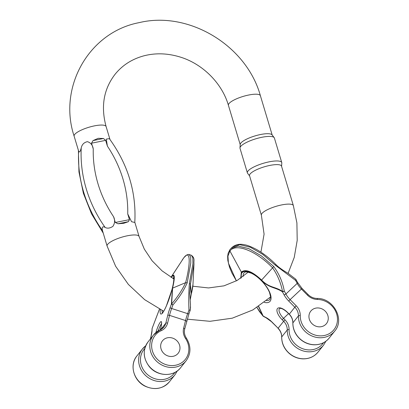 <?xml version="1.0" encoding="UTF-8"?>
<svg xmlns="http://www.w3.org/2000/svg" width="409" height="409" viewBox="0 0 409 409"><rect width="100%" height="100%" fill="white"/><g stroke="black" fill="none" stroke-linecap="round" stroke-linejoin="round"><path stroke-width="0.61" d="M325.227 311.157A10.015 9.085 38.5 0 0 310.758 311.162A10.015 9.085 38.5 0 0 312.951 324.506A10.015 9.085 38.5 0 0 326.443 323.626A10.015 9.085 38.5 0 0 325.227 311.157A10.015 9.085 38.5 0 0 310.758 311.162A10.015 9.085 38.5 0 0 312.951 324.506A10.015 9.085 38.5 0 0 326.443 323.626A10.015 9.085 38.5 0 0 325.227 311.157M295.825 279.357A1.483 0.665 150 0 1 295.947 279.475L297.568 282.44L302.052 288.447L290.093 299.628L296.198 305.789A13.354 12.112 38.5 0 1 300.252 315.564A19.289 17.495 38.5 0 0 319.107 335.809A19.289 17.495 38.5 0 0 337.456 318.529A19.289 17.495 38.5 0 0 317.364 299.449A13.354 12.112 -141.5 0 1 307.486 295.16L301.387 288.999A11.13 4.647 46.7 0 1 297.2 283.381A45.256 18.891 -133.3 0 0 295.554 280.38L275.283 265.139L262.716 254.347L250.277 247.194L239.684 244.659L232.414 247.102L230.957 248.478M297.568 282.44A1.483 0.762 152.7 0 1 297.2 283.381L285.911 294.015A45.256 18.891 -133.3 0 0 284.265 291.009C282.685 282.113 279.189 273.964 273.774 266.561L261.208 255.768L248.764 248.616L238.176 246.08L230.906 248.524M295.661 279.127A1.483 0.792 -44.6 0 1 295.717 279.178A1.483 1.483 0 0 1 295.947 279.475A1.483 0.665 150 0 1 295.554 280.38A1.483 0.792 -44.6 0 0 295.722 279.178M240.732 278.248L241.346 272.077L229.914 250.993C235.722 242.777 256.106 250.819 272.568 267.783C277.542 275.017 280.865 282.921 282.532 291.489C275.375 286.397 269.326 288.105 261.596 280.047C252.322 271.418 245.574 268.759 241.346 272.077A1.483 1.345 38.5 0 0 241.617 272.44C245.748 269.188 252.348 271.786 261.433 280.237C269.102 288.273 275.277 287.067 282.394 291.775A43.773 18.272 46.7 0 1 283.979 294.679A12.613 5.266 -133.3 0 0 288.723 301.044L294.828 307.205L289.291 314.173L287.803 312.675A10.757 4.489 -133.3 0 0 277.425 308.591A10.757 4.489 -133.3 0 0 282.169 319.766L283.657 321.269L285.027 319.853A13.354 12.112 -141.5 0 1 289.076 329.623A19.289 17.495 -141.5 0 0 302.44 348.626A19.289 17.495 -141.5 0 0 323.545 342.691M258.687 306.402L263.145 315.999A43.773 18.272 -133.3 0 0 265.881 317.461A12.613 5.266 46.7 0 1 272.016 322.077L278.12 328.238L283.657 321.269A11.871 10.767 38.5 0 1 287.256 329.956A20.772 18.845 38.5 0 0 300.947 350.14A20.772 18.845 38.5 0 0 323.57 345.13L325.917 341.213M284.265 291.009A1.483 0.496 163.1 0 1 282.532 291.489A1.483 0.286 -48.5 0 0 282.394 291.775A1.483 0.665 -30 0 0 284.265 291.009M256.98 307.502L263.018 316.055L258.508 306.52M256.97 307.507L259.47 311.597L263.074 316.121A1.483 0.925 -44.8 0 1 263.018 316.055L263.145 315.999A1.483 0.798 119.6 0 0 263.396 316.367L266.198 317.865L272.016 322.077M179.725 350.078A10.015 9.085 38.5 0 0 174.331 338.851A10.015 9.085 38.5 0 0 162.475 340.815A10.015 9.085 38.5 0 0 164.669 354.158A10.015 9.085 38.5 0 0 178.16 353.274A10.015 9.085 38.5 0 0 179.725 350.078A10.015 9.085 38.5 0 0 174.331 338.851A10.015 9.085 38.5 0 0 162.475 340.815A10.015 9.085 38.5 0 0 164.669 354.158A10.015 9.085 38.5 0 0 178.16 353.274A10.015 9.085 38.5 0 0 179.725 350.078M186.545 321.474A1.483 0.578 -166.1 0 0 186.591 321.382A1.483 0.578 -166.1 0 0 185.543 320.538L169.515 315.37L167.588 323.136A13.354 12.112 38.5 0 1 161.258 330.661A19.289 17.495 38.5 0 0 154.239 355.165A19.289 17.495 38.5 0 0 180.292 363.565A19.289 17.495 38.5 0 0 185.553 338.494A13.354 12.112 -141.5 0 1 183.615 328.304L185.543 320.538A11.13 1.794 107.9 0 1 187.67 313.657A45.256 7.29 -72.1 0 0 188.963 310.068C188.559 300.937 188.697 292.062 189.377 283.437L192.936 263.641L192.823 257.757L191.417 255.288L189.27 254.592L190.681 257.067L190.793 262.951L187.235 282.747C183.82 290.487 179.055 297.87 172.935 304.899L171.637 303.928L172.608 288.079C175.108 277.092 174.827 273.14 171.765 276.228L183.851 257.696C190.185 249.372 191.029 261.325 185.635 282.66C182.158 290.053 177.491 297.139 171.637 303.928A1.483 0.777 12.1 0 0 171.397 304.138A43.773 7.055 107.9 0 1 170.144 307.609A12.613 2.03 -72.1 0 0 167.731 315.405L165.809 323.176L160.717 329.582M193.978 263.795L190.436 284.209L189.761 293.176L190.482 304.848L190.277 309.935L190.482 304.848M190.211 299.751L192.976 284.408L193.978 263.774C193.651 260.196 195.113 258.335 191.412 255.282M188.958 313.677A1.483 0.368 -159.7 0 1 188.958 313.744L190.216 310.252A1.483 1.483 0 0 0 190.267 310.068A1.483 0.777 -167.9 0 1 190.211 310.206L188.963 310.068A1.483 0.297 5.4 0 0 190.277 309.935A1.483 0.777 -167.9 0 1 190.267 310.068L190.548 306.862M171.013 277.287L171.765 276.228A1.483 1.345 38.5 0 0 171.596 276.607C174.597 273.585 174.873 277.45 172.424 288.207L171.397 304.138L172.935 304.899A45.256 7.29 -72.1 0 1 171.642 308.488L187.67 313.657A1.483 0.368 -159.7 0 0 188.958 313.744L184.669 329.148A1.483 0.578 13.9 0 1 184.623 329.24M159.479 309.122L152.153 328.366A1.483 0.363 -164.5 0 0 152.117 328.417A1.483 0.363 -164.5 0 0 152.112 328.463M102.495 230.63C101.688 227.143 102.552 226.059 105.082 227.368A127.761 115.885 -141.5 0 1 81.238 147.889C80.251 151.734 79.387 152.823 78.646 151.151A127.761 115.885 38.5 0 0 102.495 230.63L107.097 246.06L115.635 266.259L128.36 284.413L144.633 299.644L163.666 311.223M107.388 146.11L106.299 139.106L109.326 138.631C127.971 164.357 136.463 192.307 134.791 222.47L131.54 221.693L127.726 213.907A117.869 106.913 38.5 0 0 107.388 146.11L105.66 140.364L91.524 143.191L93.252 148.937A117.869 106.913 38.5 0 0 113.59 216.734L115.312 222.481L129.448 219.653L127.726 213.907M129.448 219.653L128.416 221.678L123.722 223.309L117.971 223.769L115.312 222.481M113.59 216.734C115.149 220.078 114.914 223.288 112.894 226.371C109.863 228.329 107.26 228.662 105.082 227.368M269.899 165.415A16.692 4.279 163.3 0 0 249.536 175.712L261.387 215.211A16.692 4.279 -16.7 0 1 261.949 213.498A16.692 4.279 -16.7 0 1 281.745 204.909A16.692 4.279 -16.7 0 1 293.365 205.615L281.515 166.12A16.692 4.279 163.3 0 0 269.899 165.415M281.76 162.577L274.398 138.037A17.945 4.601 163.3 0 0 274.188 137.634L272.046 134.837A16.692 4.279 163.3 0 0 260.625 134.505A16.692 4.279 163.3 0 0 240.221 144.387L239.971 147.9A17.945 4.601 163.3 0 0 240.022 148.349L247.384 172.889A17.945 4.601 -16.7 0 1 269.27 161.816A17.945 4.601 -16.7 0 1 281.76 162.577A17.945 4.601 -16.7 0 1 281.806 163.022L281.576 166.32M81.238 147.889C81.984 144.484 84.039 142.409 87.414 141.667C90.696 142.669 92.644 145.093 93.252 148.937M91.524 143.191L93.017 140.594L98.221 138.308L103.462 138.503L105.66 140.364M110.001 139.551L106.105 126.565A16.692 4.279 163.3 0 0 94.085 125.941A16.692 4.279 163.3 0 0 76.677 132.68A16.692 4.279 163.3 0 0 74.126 136.161L78.646 151.151M274.188 137.634A17.945 4.601 163.3 0 0 261.908 137.276A17.945 4.601 163.3 0 0 239.971 147.9M249.597 175.911L247.588 173.288A17.945 4.601 -16.7 0 1 247.384 172.889M288.555 313.626L283.539 318.355A9.274 3.87 46.7 0 1 279.608 308.544L280.456 308.371C280.773 308.279 283.376 308.637 287.731 312.793L287.803 312.675M243.15 276.52A18.548 7.74 46.7 0 1 244.316 272.583C244.531 272.118 245.487 271.903 247.189 271.939L251.244 273.176C254.971 274.935 258.677 277.783 262.363 281.719C265.748 285.431 268.151 289.076 269.572 292.639L270.564 296.729L269.751 299.587A18.548 7.74 46.7 0 1 266.504 300.589M317.364 299.449A1.483 0.404 -89.2 0 0 316.995 298.452C333.269 297.854 345.099 319.363 334.741 331.07A20.772 18.845 -141.5 0 1 312.123 336.075A20.772 18.845 -141.5 0 1 298.427 315.891L292.89 322.859A20.772 18.845 38.5 0 0 306.586 343.049A20.772 18.845 38.5 0 0 329.204 338.038C325.349 342.655 320.262 344.905 313.948 344.797C309.035 344.562 304.623 342.839 300.702 339.628C295.492 335.089 292.87 329.542 292.839 322.992C292.854 319.736 291.648 316.837 289.219 314.296L289.291 314.173A11.871 10.767 38.5 0 1 292.89 322.859A1.483 0.516 -178.8 0 0 292.839 322.992M288.723 301.044L290.093 299.628A11.13 4.647 46.7 0 1 285.911 294.015A1.483 0.762 -27.3 0 1 283.979 294.679M232.409 247.113C235.727 244.444 239.766 243.667 244.526 244.771C247.097 245.068 251.136 246.658 256.642 249.541C263.258 253.278 269.689 258.294 275.952 264.587L275.283 265.139M307.486 295.16L308.151 294.608L302.052 288.447M300.252 315.564A1.483 0.516 -178.8 0 0 298.427 315.891A11.871 10.767 -141.5 0 0 294.828 307.205L296.198 305.789M282.169 319.766L283.539 318.355L285.027 319.853M323.57 345.13L318.028 352.103A20.772 18.845 -141.5 0 1 295.41 357.113A20.772 18.845 -141.5 0 1 281.719 336.924L287.256 329.956A1.483 0.516 1.2 0 1 289.076 329.623M318.028 352.103C314.178 356.72 309.092 358.969 302.772 358.862C297.864 358.627 293.452 356.904 289.531 353.693C284.321 349.153 281.699 343.606 281.668 337.057A1.483 0.516 1.2 0 1 281.719 336.924A11.871 10.767 -141.5 0 0 278.12 328.238L271.944 322.2M264.296 302.374A20.031 8.364 -133.3 0 0 270.129 301.218A20.031 8.364 -133.3 0 0 257.532 276.995A20.031 8.364 -133.3 0 0 241.223 277.916M241.617 272.44L240.932 278.115M273.774 266.561L261.433 280.237M230.124 249.378A1.483 1.345 38.5 0 0 229.914 250.993L227.941 256.116L228.427 263.151L236.412 280.876L231.954 273.059L229.469 267.113L227.823 260.431L227.644 256.377L228.13 253.289L230.001 249.505L230.901 248.534M265.881 317.461A1.483 0.89 116.6 0 0 266.198 317.865M158.196 330.881A9.274 1.493 107.9 0 1 161.504 323.795M162.455 312.854A18.548 2.991 107.9 0 1 162.082 310.451M172.915 278.417A18.548 2.991 107.9 0 1 173.764 277.788M186.115 360.784A20.772 18.845 -141.5 0 1 158.13 362.619A20.772 18.845 -141.5 0 1 153.579 334.945A20.772 18.845 -141.5 0 1 160.18 329.864A1.483 0.562 -113.9 0 1 160.272 329.792L153.579 334.945L148.043 341.914A20.772 18.845 38.5 0 0 152.588 369.593A20.772 18.845 38.5 0 0 180.579 367.757L186.115 360.784C191.105 353.693 191.202 346.152 186.402 338.161C184.536 335.242 183.958 332.236 184.669 329.148A1.483 0.578 13.9 0 0 183.615 328.304M167.731 315.405A1.483 0.578 13.9 0 1 169.515 315.37A11.13 1.794 107.9 0 1 171.642 308.488A1.483 0.368 20.3 0 1 170.144 307.609M189.377 283.437L190.436 284.209L191.294 294.102M185.553 338.494L186.402 338.161M161.258 330.661A1.483 0.562 -113.9 0 0 160.272 329.792L163.953 326.965A11.871 10.767 -141.5 0 1 160.379 329.777M174.919 372.41A19.289 17.495 -141.5 0 1 148.181 375.14A19.289 17.495 -141.5 0 1 144.791 348.478M145.691 345.85A20.772 18.845 38.5 0 0 142.409 349.01A20.772 18.845 38.5 0 0 146.954 376.684A20.772 18.845 38.5 0 0 174.94 374.849L177.291 370.932M174.94 374.849L169.403 381.822A20.772 18.845 -141.5 0 1 141.417 383.652A20.772 18.845 -141.5 0 1 136.872 355.978L142.409 349.01L145.696 345.835M160.292 309.547A20.031 3.226 -72.1 0 0 162.608 312.89A20.031 3.226 -72.1 0 0 172.399 287.936A20.031 3.226 -72.1 0 0 171.223 277.414M160.369 329.751L160.737 328.253A10.757 1.733 -72.1 0 0 160.671 321.781A10.757 1.733 -72.1 0 0 155.865 332.573M171.596 276.607L171.074 277.322M152.107 328.437A1.483 1.483 0 0 0 152.066 328.703A1.483 1.217 -175.6 0 1 152.153 328.366A43.773 7.055 -72.1 0 0 152.041 330.395A12.613 2.03 107.9 0 1 151.023 336.443L150.4 338.949M167.588 323.136A1.483 0.578 -166.1 0 0 165.809 323.176A11.871 10.767 -141.5 0 1 163.953 326.965M187.235 282.747L185.635 282.66L172.424 288.207M189.27 254.592C189.219 254.321 188.385 254.434 186.785 254.935L183.917 257.604A1.483 1.345 38.5 0 0 183.851 257.696L182.22 259.996M152.041 330.395A1.483 1.283 -178.4 0 0 151.954 330.804L150.977 336.535A1.483 0.578 -166.1 0 0 150.972 336.638M151.023 336.443A1.483 0.578 -166.1 0 0 150.977 336.535L150.369 338.989M134.806 222.23L139.075 236.468A16.692 4.279 163.3 0 0 127.056 235.845A16.692 4.279 163.3 0 0 109.648 242.578A16.692 4.279 163.3 0 0 107.097 246.06M240.206 144.607L228.416 105.307A16.692 4.279 -16.7 0 1 228.974 103.595A16.692 4.279 -16.7 0 1 248.774 95.006A16.692 4.279 -16.7 0 1 260.395 95.716C246.601 45.563 188.881 10.547 139.188 22.633C89.111 32.06 57.827 87.045 74.126 136.161M128.416 221.678L117.971 223.769M93.017 140.594L103.462 138.503M334.741 331.07L329.204 338.038M295.717 279.178L288.422 273.585C286.755 272.44 280.308 268.989 275.952 264.587M316.995 298.452C313.621 298.35 310.676 297.067 308.151 294.608M287.731 312.793L289.219 314.296M281.668 337.057C281.683 333.8 280.477 330.901 278.048 328.361M263.074 316.121A1.483 1.483 0 0 0 263.396 316.367M189.761 293.176L190.487 305.053M148.043 341.914C142.608 349.905 142.997 358.09 149.203 366.479C157.041 376.5 173.564 377.262 180.579 367.757M192.976 284.408C192.91 286.474 192.348 289.73 191.289 294.178L190.211 299.771M169.403 381.822C162.854 388.923 154.791 390.401 145.215 386.249C133.682 380.886 129.198 364.961 136.872 355.978M161.611 323.044L161.483 322.824C161.325 322.629 162.041 322.2 160.691 328.345L160.338 329.761M162.746 313.079L162.184 313.089L162.838 312.42C163.815 311.188 165.001 308.994 166.402 305.835L171.959 289.587C173.14 284.981 173.764 281.474 173.825 279.066L173.677 277.44L174.132 277.777M170.993 277.312L183.917 257.604M152.066 328.703L151.954 330.804M152.117 328.417L159.464 309.112M272.184 135.011L260.395 95.716M139.075 236.468L144.321 249.132L152.107 260.789L162.097 270.881L173.825 278.928M192.823 286.223L208.518 287.941L223.979 285.845L237.169 280.451L248.243 272.118M187.184 319.168L209.945 321.305L232.24 318.192L252.844 309.94L270.569 296.965M288.089 273.376L294.245 257.389L297.205 240.374L296.903 222.92L293.365 205.615M260.922 252.143L264.086 234.163L261.387 215.211M106.105 126.565C100.686 106.611 103.646 89.223 114.975 74.407C122.214 65.374 131.729 59.218 143.513 55.931C155.308 52.802 167.532 53.17 180.18 57.045C202.762 63.901 222.097 83.354 228.416 105.307M103.206 233.079L91.565 213.922L83.39 193.329L78.952 171.928L78.4 150.394"/></g></svg>
